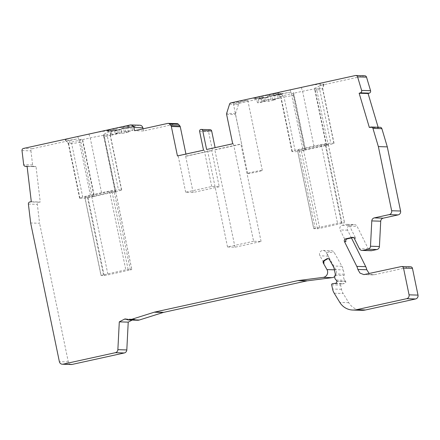 <?xml version="1.0" encoding="UTF-8"?>
<svg xmlns="http://www.w3.org/2000/svg" width="440" height="440" viewBox="0 0 440 440"><rect width="100%" height="100%" fill="white"/><g stroke="black" fill="none" stroke-linecap="round" stroke-linejoin="round"><path stroke-width="0.33" stroke-dasharray="2.2 1.65" d="M132.149 320.078L133.342 319.451A1.953 1.903 91.8 0 1 135.185 319.512A5.214 5.077 -88.2 0 0 137.638 320.249M334.73 276.513A5.214 5.077 -88.2 0 0 335.913 269.869L328.152 256.091A3.581 3.493 91.8 0 1 331.287 250.712A3.581 3.493 91.8 0 1 334.202 252.494L341.957 266.277A12.375 12.062 91.8 0 1 343.31 269.891L344.207 274.225A1.925 1.876 91.8 0 1 344.047 275.495A3.911 3.806 -88.2 0 0 345.043 280.291A1.953 1.903 91.8 0 1 345.702 281.397L345.747 281.617A1.628 1.59 91.8 0 1 344.388 283.575L341.445 283.949A0.979 0.952 -88.2 0 0 340.632 285.12L341.495 289.295A13.03 12.694 -88.2 0 0 343.145 293.486L348.755 302.693A16.286 15.868 -88.2 0 0 361.713 310.321M410.658 266.811A1.953 1.903 -88.2 0 0 410.201 266.855L374.314 274.736L372.79 274.879L369.226 273.614M351.45 237.93L347.606 230.186A3.256 3.174 91.8 0 1 349.773 225.517L353.628 224.67A3.256 3.174 91.8 0 1 357.12 226.369L368.33 248.941A3.256 3.174 -88.2 0 0 371.058 250.712M380.116 127.292A1.953 1.903 -88.2 0 0 379.5 127.38L378.285 127.765L378.131 127.232M364.766 75.768A1.953 1.903 -88.2 0 0 364.309 75.807L320.023 85.536L316.613 87.648L314.749 88.061L326.618 145.36L305.503 149.996L293.639 92.697L293.018 92.835L293.205 95.343A7.816 0.418 -11.7 0 1 283.998 96.921L281.055 93.572A10.076 0.539 -11.7 0 0 289.064 92.34L293.018 92.835M229.554 104.17L233.404 104.291L233.712 105.292L234.636 104.33L238.491 104.445A1.953 1.903 -88.2 0 1 239.905 103.136L289.064 92.34M238.491 104.445L235.587 113.614A1.953 1.903 -88.2 0 0 235.538 114.62L241.632 144.051L215.551 149.776L215.111 147.637M210.155 129.696A1.628 1.59 -88.2 0 0 208.555 131.665L212.448 150.458L186.368 156.189L185.928 154.049M177.095 123.651A1.953 1.903 -88.2 0 0 176.644 123.695L143.495 130.972L134.563 130.702M143.055 128.832L143.495 130.972M139.832 125.213A3.256 3.174 -88.2 0 0 139.073 125.285L107.674 132.182L103.642 134.431L115.505 191.73L94.397 196.372L82.528 139.073L80.668 139.48L80.856 141.988A7.816 0.418 -11.7 0 1 71.643 143.572L68.701 140.222A10.076 0.539 -11.7 0 0 76.714 138.985L80.668 139.48M22 150.59L30.938 150.865A1.953 1.903 -88.2 0 1 32.428 148.715L76.714 138.985M30.938 150.865L32.615 164.923A1.953 1.903 -88.2 0 0 34.738 166.623L35.998 166.463L40.249 202.021L38.99 202.18A1.953 1.903 -88.2 0 0 37.334 204.358L39.589 223.262L30.657 222.987M71.313 364.507A3.256 3.174 -88.2 0 1 68.31 361.933L39.589 223.262M328.168 258.621A1.953 1.903 91.8 0 1 330.121 259.572L325.996 252.247A3.581 3.493 -88.2 0 0 319.561 254.793A3.581 3.493 -88.2 0 0 319.952 255.838L324.077 263.164M353.359 237.512L353.678 237.441A1.953 1.903 91.8 0 1 355.768 238.464L349.646 226.144A3.256 3.174 -88.2 0 0 346.159 224.439L342.304 225.286A3.256 3.174 -88.2 0 0 340.137 229.955L345.945 241.654M369.353 127.49L378.285 127.765M233.404 104.291L234.24 102.96A7.491 0.402 -11.7 0 1 241.659 101.244A7.491 0.402 -11.7 0 1 247.61 100.326A7.491 0.402 -11.7 0 1 247.808 100.375A7.491 0.402 -11.7 0 1 244.09 101.503A7.491 0.402 -11.7 0 1 236.632 103.037L234.636 104.33M278.02 93.478L280.962 96.828A14.333 0.77 -11.7 0 1 280.599 96.756L277.602 93.396A16.588 0.891 -11.7 0 0 278.02 93.478L281.055 93.572M277.602 93.396A16.588 0.891 -11.7 0 1 290.103 89.892L301.279 87.439A16.588 0.891 -11.7 0 1 320.82 84.079L323.851 84.172A10.076 0.539 -11.7 0 1 324.115 84.255A10.076 0.539 -11.7 0 1 320.023 85.536M274.78 93.621L281.402 93.825L260.662 98.395L253.924 98.186L274.78 93.621L274.912 94.259L267.713 95.821L270.309 95.904L277.387 94.347L278.938 94.397L271.86 95.953L274.45 96.03L281.534 94.463L274.912 94.259M247.841 173.531A7.491 0.402 168.3 0 0 255.871 172.189A7.491 0.402 168.3 0 0 262.317 170.445A7.491 0.402 168.3 0 0 262.119 170.396A7.491 0.402 168.3 0 0 254.095 171.738A7.491 0.402 168.3 0 0 247.643 173.481A7.491 0.402 168.3 0 0 247.841 173.531M247.643 173.481L233.712 105.292M253.611 241.257L227.53 246.983L235.004 247.214L261.079 241.489L253.611 241.257L233.426 143.798L232.694 143.776M261.079 241.489L240.9 144.023L241.632 144.051M206.619 149.501L233.426 143.798M227.53 246.983L207.35 149.523M235.004 247.214L214.819 149.754L215.551 149.776M214.819 149.754L240.9 144.023M219.236 186.747L193.155 192.472L185.686 192.242L211.761 186.516L219.236 186.747L211.717 150.436L212.448 150.458M211.761 186.516L204.243 150.205L203.511 150.183M185.686 192.242L178.167 155.936L204.243 150.205M177.436 155.914L178.167 155.936M193.155 192.472L185.636 156.167L186.368 156.189M65.665 140.129L68.607 143.479A14.333 0.77 -11.7 0 1 68.25 143.402L65.246 140.041A16.588 0.891 -11.7 0 0 65.665 140.129L68.701 140.222M65.246 140.041A16.588 0.891 -11.7 0 1 77.748 136.538L88.924 134.085A16.588 0.891 -11.7 0 1 108.466 130.724L111.502 130.817A10.076 0.539 -11.7 0 1 111.76 130.9A10.076 0.539 -11.7 0 1 107.674 132.182M113.757 130.647L107.135 130.444L127.875 125.873L134.613 126.082L113.757 130.647L113.889 131.285L107.267 131.082L107.135 130.444M27.066 166.188L35.998 166.463M31.317 201.746L40.249 202.021M115.505 191.73L115.792 191.587A7.816 0.418 168.3 0 0 121.688 189.948A7.816 0.418 168.3 0 0 121.484 189.893L118.454 189.799A14.333 0.77 168.3 0 0 101.569 192.704L90.392 195.156A14.333 0.77 168.3 0 0 79.58 198.165A14.333 0.77 168.3 0 0 79.954 198.259L82.989 198.352A7.816 0.418 168.3 0 0 92.197 196.768L94.061 196.361L82.715 141.576L82.528 139.073M92.197 196.768L80.856 141.988L82.715 141.576M94.061 196.361L94.397 196.372M84.783 197.065L87.939 197.181L91.779 196.521L115.605 191.202L111.892 191.076L109.593 191.472L84.783 197.065L101.008 275.418L104.17 275.534L108.004 274.874L131.829 269.555L128.117 269.429L125.818 269.825L101.008 275.418M103.642 134.431L103.829 136.939L104.445 136.802L104.258 134.299M115.17 191.725L103.829 136.939M111.502 130.817L110.143 135.113A7.816 0.418 -11.7 0 1 110.347 135.163A7.816 0.418 -11.7 0 1 110.347 135.179A7.816 0.418 -11.7 0 1 104.445 136.802L115.792 191.587M121.484 189.893L110.143 135.113L107.107 135.02L108.466 130.724M88.924 134.085L90.222 137.924A14.333 0.77 -11.7 0 1 107.107 135.02L118.454 189.799M101.569 192.704L90.222 137.924L79.046 140.376L77.748 136.538M68.25 143.402A14.333 0.77 -11.7 0 1 68.233 143.385A14.333 0.77 -11.7 0 1 79.046 140.376L90.392 195.156M79.954 198.259L68.607 143.479L71.643 143.572L82.989 198.352M117.733 133.413L110.655 134.97L112.206 135.02L119.284 133.463L121.88 133.54L128.458 132.094L125.868 132.017L132.946 130.46L131.395 130.416L124.317 131.967L121.721 131.89L115.137 133.337L117.733 133.413L116.941 129.591L114.351 129.514L107.267 131.082M116.941 129.591L109.863 131.148L111.413 131.197L118.492 129.641L121.088 129.718L113.889 131.285M121.88 133.54L121.088 129.718M119.284 133.463L118.492 129.641M128.458 132.094L127.666 128.276L134.745 126.72L134.613 126.082M125.868 132.017L125.076 128.194L132.154 126.638L134.745 126.72M125.076 128.194L127.666 128.276M132.946 130.46L132.154 126.638M127.875 125.873L128.007 126.511L130.603 126.594L131.395 130.416M124.317 131.967L123.525 128.145L120.929 128.067L128.007 126.511M123.525 128.145L130.603 126.594M121.721 131.89L120.929 128.067M115.137 133.337L114.351 129.514M110.655 134.97L109.863 131.148M112.206 135.02L111.413 131.197M185.636 156.167L211.717 150.436M326.618 145.36L328.147 144.941A7.816 0.418 168.3 0 0 334.043 143.297A7.816 0.418 168.3 0 0 333.839 143.248L330.803 143.154A14.333 0.77 168.3 0 0 313.923 146.058L302.742 148.511A14.333 0.77 168.3 0 0 291.935 151.52A14.333 0.77 168.3 0 0 292.309 151.613L295.339 151.707A7.816 0.418 168.3 0 0 304.552 150.123L305.173 149.985L293.827 95.205L293.639 92.697M304.552 150.123L293.205 95.343L293.827 95.205M305.173 149.985L305.503 149.996M297.495 150.282L301.208 150.409L303.512 150.013L328.323 144.419L325.16 144.304L321.321 144.964L297.495 150.282L313.72 228.635L317.433 228.762L319.737 228.365L344.548 222.772L341.385 222.657L337.546 223.311L313.72 228.635M314.749 88.061L314.936 90.569L316.8 90.156L316.613 87.648M326.282 145.349L314.936 90.569M323.851 84.172L322.493 88.468A7.816 0.418 -11.7 0 1 322.696 88.517A7.816 0.418 -11.7 0 1 322.696 88.534A7.816 0.418 -11.7 0 1 316.8 90.156L328.147 144.941M333.839 143.248L322.493 88.468L319.457 88.374L320.82 84.079M301.279 87.439L302.577 91.273A14.333 0.77 -11.7 0 1 319.457 88.374L330.803 143.154M313.923 146.058L302.577 91.273L291.401 93.731L290.103 89.892M280.599 96.756A14.333 0.77 -11.7 0 1 280.588 96.734A14.333 0.77 -11.7 0 1 291.401 93.731L302.742 148.511M292.309 151.613L280.962 96.828L283.998 96.921L295.339 151.707M281.402 93.825L281.534 94.463M268.505 99.644L261.921 101.09L264.517 101.172L257.439 102.724L258.99 102.773L266.068 101.217L268.664 101.299L275.242 99.853L272.652 99.77L279.73 98.219L278.179 98.17L271.101 99.726L268.505 99.644L267.713 95.821M271.101 99.726L270.309 95.904M261.921 101.09L261.135 97.267L254.056 98.824L253.924 98.186M264.517 101.172L263.725 97.35L256.647 98.901L254.056 98.824M263.725 97.35L261.135 97.267M257.439 102.724L256.647 98.901M260.662 98.395L260.794 99.033L258.197 98.951L258.99 102.773M266.068 101.217L265.276 97.394L267.872 97.477L260.794 99.033M265.276 97.394L258.197 98.951M268.664 101.299L267.872 97.477M275.242 99.853L274.45 96.03M272.652 99.77L271.86 95.953M279.73 98.219L278.938 94.397M278.179 98.17L277.387 94.347M133.342 319.451L126.242 319.231M135.185 319.512L126.253 319.236M334.422 269.825L335.913 269.869M328.152 256.091L319.952 255.838M329.389 259.551L330.121 259.572M341.957 266.277L333.025 266.002M325.996 252.247L334.202 252.494M334.378 269.615L343.31 269.891M344.207 274.225L335.275 273.95M335.11 275.22L344.047 275.495M336.105 280.016L345.043 280.291M336.765 281.122L345.702 281.397M345.747 281.617L336.809 281.341M335.451 283.3L344.388 283.575M341.445 283.949L332.508 283.673M331.694 284.845L340.632 285.12M341.495 289.295L332.558 289.02M334.208 293.211L343.145 293.486M348.755 302.693L339.823 302.418M401.264 266.579L410.201 266.855M374.314 274.736L365.376 274.461M347.606 230.186L340.137 229.955M353.678 237.441L353.117 237.424M354.305 238.414L355.768 238.464M368.33 248.941L359.398 248.666M349.646 226.144L357.12 226.369M370.568 127.105L379.5 127.38M355.372 75.537L364.309 75.807M239.905 103.136L236.632 103.037M234.24 102.96L230.967 102.861M235.587 113.614L226.655 113.339M226.6 114.345L235.538 114.62M199.623 131.395L208.555 131.665M167.706 123.42L176.644 123.695M130.136 125.01L139.073 125.285M32.428 148.715L23.496 148.44M32.615 164.923L23.683 164.654M27.088 166.386L34.738 166.623M38.99 202.18L30.052 201.905M28.397 204.083L37.334 204.358M68.31 361.933L59.373 361.658M128.117 269.429L111.892 191.076M115.555 191.191L131.78 269.538M109.593 191.472L125.818 269.825M103.466 274.736L87.236 196.383M84.865 197.087L101.09 275.44M104.17 275.534L87.939 197.181M91.779 196.521L108.004 274.874M130.356 269.962L114.13 191.615M108.141 130.878L108.009 130.24M114.747 130.449L114.879 131.082M315.194 228.223L298.969 149.875M321.321 144.964L337.546 223.311M297.545 150.293L313.77 228.646M317.433 228.762L301.208 150.409M303.512 150.013L319.737 228.365M342.089 223.454L325.864 145.101M328.235 144.397L344.459 222.75M341.385 222.657L325.16 144.304M273.79 93.825L273.922 94.457M280.66 94.666L280.528 94.028M353.628 224.67L346.159 224.439M342.304 225.286L349.773 225.517M125.334 318.962L134.266 319.236M328.532 258.599L327.8 258.577M323.087 250.459L331.287 250.712M372.796 274.879L363.918 274.604M354.129 237.397L352.666 237.353M262.317 170.445L247.808 100.375M34.447 166.639L27.088 166.413M121.688 189.948L110.347 135.163M110.347 135.179L111.76 130.9M79.58 198.165L68.233 143.385M115.605 191.202L131.829 269.555M334.043 143.297L322.696 88.517L324.115 84.255M291.935 151.52L280.588 96.734M328.323 144.419L344.548 222.772M346.918 224.367L354.393 224.598"/><path stroke-width="0.66" d="M415.553 298.975L406.62 298.7A3.256 3.174 91.8 0 0 409.063 294.833L418 295.108A3.256 3.174 -88.2 0 1 415.553 298.975L365.514 309.969A16.286 15.868 -88.2 0 1 361.713 310.321L352.781 310.046A16.286 15.868 91.8 0 1 339.823 302.418L334.208 293.211A13.03 12.694 91.8 0 1 332.558 289.02L331.694 284.845A0.979 0.952 91.8 0 1 332.508 283.673L335.451 283.3A1.628 1.59 -88.2 0 0 336.809 281.341L336.765 281.122A1.953 1.903 -88.2 0 0 336.105 280.016A3.911 3.806 91.8 0 1 335.11 275.22A1.925 1.876 -88.2 0 0 335.275 273.95L334.378 269.615A12.375 12.062 -88.2 0 0 333.025 266.002L329.389 259.551A1.953 1.903 -88.2 0 0 326.788 258.836L324.043 260.469A1.953 1.903 -88.2 0 0 323.345 263.142L326.975 269.594A5.214 5.077 91.8 0 1 323.197 277.382L298.392 280.544A6.512 6.347 -88.2 0 0 297.847 280.638L154.787 312.065A6.512 6.347 -88.2 0 0 154.253 312.208L130.345 319.743A5.214 5.077 91.8 0 1 126.253 319.236A1.953 1.903 -88.2 0 0 124.41 319.176L119.295 321.86L128.227 322.135L132.149 320.078M406.62 298.7L356.576 309.694A16.286 15.868 91.8 0 1 352.781 310.046M63.14 364.161L72.072 364.436A3.256 3.174 -88.2 0 1 71.313 364.507L62.381 364.232A3.256 3.174 91.8 0 0 63.14 364.161L115.363 352.693A3.256 3.174 -88.2 0 0 117.871 349.673L119.295 321.86M62.381 364.232A3.256 3.174 91.8 0 1 59.373 361.658L30.657 222.987L28.397 204.083A1.953 1.903 91.8 0 1 30.052 201.905L31.317 201.746L27.066 166.188L25.806 166.347A1.953 1.903 91.8 0 1 23.683 164.654L22 150.59A1.953 1.903 91.8 0 1 23.496 148.44L130.136 125.01A3.256 3.174 91.8 0 1 133.903 127.512L134.563 130.702L167.706 123.42A1.953 1.903 91.8 0 1 169.516 124.02L170.891 125.587A1.953 1.903 91.8 0 1 171.341 126.484L177.436 155.914L203.511 150.183L199.623 131.395A1.628 1.59 91.8 0 1 201.223 129.426A1.628 1.59 91.8 0 1 202.725 130.713L206.619 149.501L232.694 143.776L226.6 114.345A1.953 1.903 91.8 0 1 226.655 113.339L229.554 104.17A1.953 1.903 91.8 0 1 230.967 102.861L355.372 75.537A1.953 1.903 91.8 0 1 357.594 76.874L361.625 90.415A1.953 1.903 91.8 0 1 360.36 92.857L359.15 93.242L369.353 127.49L370.568 127.105A1.953 1.903 91.8 0 1 372.944 128.398L378.367 146.603L391.65 210.749A3.256 3.174 91.8 0 1 389.208 214.615L374.297 217.894A3.256 3.174 -88.2 0 0 371.789 220.913L370.491 246.23A3.256 3.174 91.8 0 1 367.983 249.249L362.885 250.371A3.256 3.174 91.8 0 1 359.398 248.666L354.305 238.414A1.953 1.903 -88.2 0 0 352.209 237.397L345.785 238.81A1.953 1.903 -88.2 0 0 344.482 241.61L356.796 266.393A12.375 12.062 91.8 0 1 357.852 269.478L359.997 273.103L363.853 274.604L401.264 266.579A1.953 1.903 91.8 0 1 403.524 268.081L409.063 294.833M128.227 322.135L126.808 349.949A3.256 3.174 91.8 0 1 124.295 352.968L115.363 352.693M128.7 319.974L137.638 320.249A5.214 5.077 -88.2 0 0 139.282 320.018L163.185 312.483A6.512 6.347 91.8 0 1 163.724 312.34L306.779 280.913A6.512 6.347 91.8 0 1 307.329 280.819L332.134 277.656A5.214 5.077 -88.2 0 0 334.73 276.513M418 295.108L412.462 268.356A1.953 1.903 -88.2 0 0 410.658 266.811L401.72 266.536M369.226 273.614L366.784 269.737A12.375 12.062 -88.2 0 0 365.728 266.668L351.45 237.93M362.125 250.437L371.058 250.712A3.256 3.174 -88.2 0 0 371.817 250.641L376.915 249.524A3.256 3.174 -88.2 0 0 379.429 246.505L380.721 221.188A3.256 3.174 91.8 0 1 383.229 218.169L398.139 214.891A3.256 3.174 -88.2 0 0 400.587 211.024L387.305 146.878L381.882 128.673A1.953 1.903 -88.2 0 0 380.116 127.292L371.184 127.023M378.131 127.232L368.082 93.517L369.298 93.132A1.953 1.903 -88.2 0 0 370.563 90.689L366.526 77.143A1.953 1.903 -88.2 0 0 364.766 75.768L355.828 75.493M201.223 129.426L210.155 129.696A1.628 1.59 -88.2 0 1 211.662 130.983L215.111 147.637M170.891 125.587L179.828 125.862A1.953 1.903 -88.2 0 1 180.274 126.759L185.928 154.049M179.828 125.862L178.453 124.295A1.953 1.903 -88.2 0 0 177.095 123.651L168.163 123.376M130.895 124.944L139.832 125.213A3.256 3.174 -88.2 0 1 142.835 127.787L143.055 128.832M72.072 364.436L124.295 352.968M323.345 263.142L324.077 263.164A1.953 1.903 91.8 0 1 324.775 260.491L327.52 258.863A1.953 1.903 91.8 0 1 328.168 258.621M344.482 241.61L345.945 241.654A1.953 1.903 91.8 0 1 347.248 238.854L353.359 237.512M387.305 146.878L378.367 146.603M359.15 93.242L368.082 93.517M356.576 309.694L365.514 309.969M126.808 349.949L117.871 349.673M126.242 319.231L124.41 319.176M130.345 319.743L139.282 320.018M163.185 312.483L154.253 312.208M154.787 312.065L163.724 312.34M306.779 280.913L297.847 280.638M298.392 280.544L307.329 280.819M332.134 277.656L323.197 277.382M326.975 269.594L334.422 269.825M324.043 260.469L324.775 260.491M327.52 258.863L326.788 258.836M412.462 268.356L403.524 268.081M357.852 269.462L366.784 269.737M356.796 266.393L365.728 266.668M345.785 238.81L347.248 238.854M353.117 237.424L352.209 237.397M362.885 250.371L371.817 250.641M376.915 249.524L367.983 249.249M370.491 246.23L379.429 246.505M380.721 221.188L371.789 220.913M374.297 217.894L383.229 218.169M398.139 214.891L389.208 214.615M391.65 210.749L400.587 211.024M381.882 128.673L372.944 128.398M369.298 93.132L360.36 92.857M361.625 90.415L370.563 90.689M366.526 77.143L357.594 76.874M211.662 130.983L202.725 130.713M180.274 126.759L171.341 126.484M178.453 124.295L169.516 124.02M142.835 127.787L133.903 127.512M25.806 166.347L27.088 166.386M27.088 166.413L25.509 166.364"/></g></svg>
